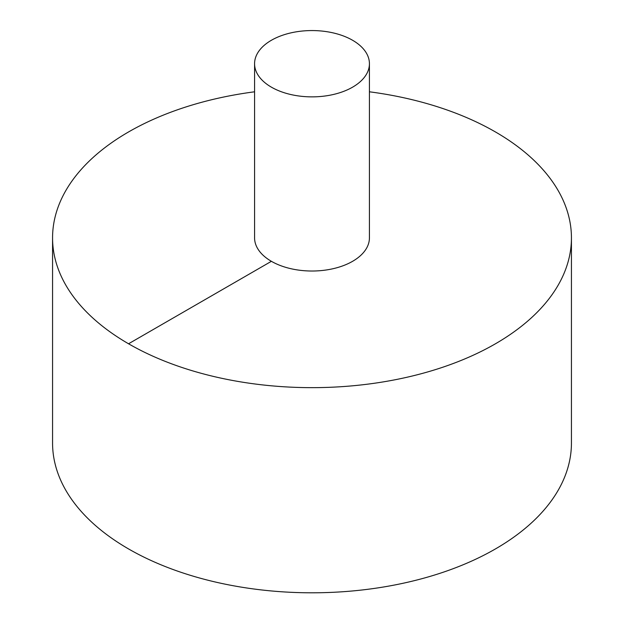 <?xml version="1.0" encoding="UTF-8"?>
<svg xmlns="http://www.w3.org/2000/svg" width="624" height="624" viewBox="0 0 624 624"><rect width="100%" height="100%" fill="white"/><g stroke="black" fill="none" stroke-linecap="round" stroke-linejoin="round"><path stroke-width="0.94" d="M254.576 91.798A259.436 149.783 0 0 0 128.552 131.953A259.436 149.783 0 0 0 52.564 237.869L52.564 443.017A259.436 149.783 0 0 0 312 592.8A259.436 149.783 0 0 0 571.436 443.017L571.436 237.869A259.436 149.783 0 0 0 369.424 91.798M52.564 237.869A259.436 149.783 0 0 0 312 387.652A259.436 149.783 0 0 0 571.436 237.869M254.576 63.718L254.576 237.869A57.424 33.15 0 0 0 312 271.019A57.424 33.15 0 0 0 369.424 237.869L369.424 63.718A57.424 33.15 0 0 0 333.973 33.088A57.424 33.15 0 0 0 271.393 40.271A57.424 33.15 0 0 0 254.576 63.718A57.424 33.15 0 0 0 312 96.868A57.424 33.15 0 0 0 369.424 63.718M128.552 343.777L271.393 261.308"/></g></svg>
